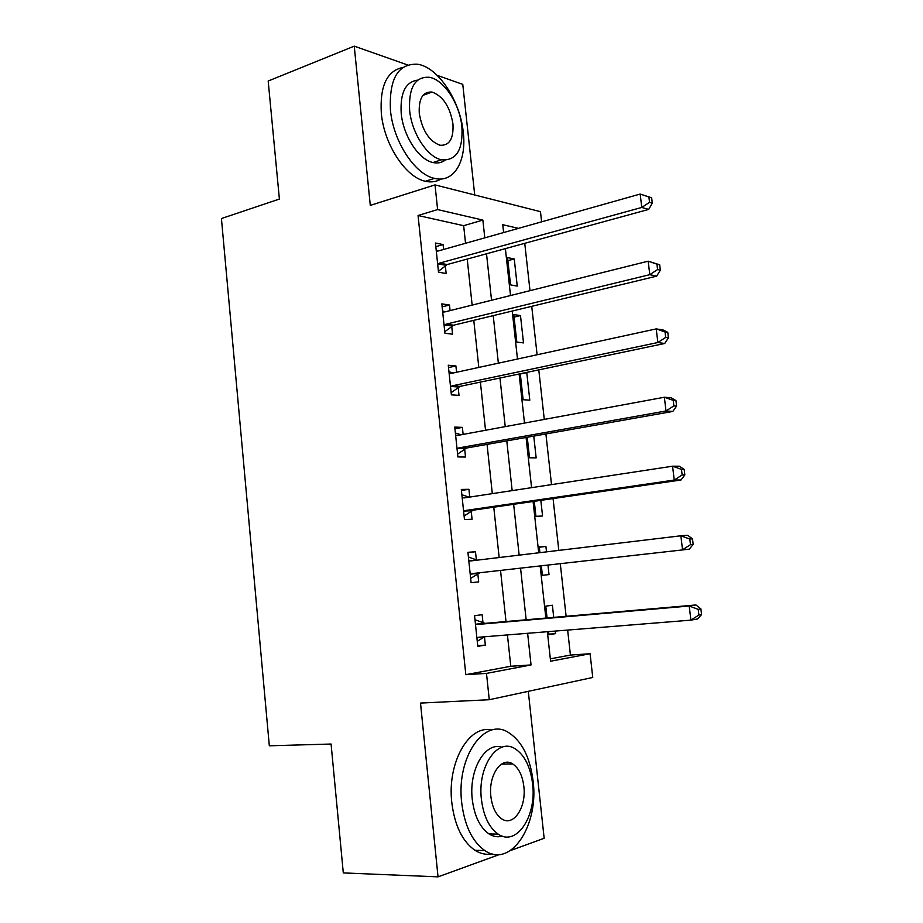 <?xml version="1.0" encoding="UTF-8"?>
<svg xmlns="http://www.w3.org/2000/svg" width="923" height="923" viewBox="0 0 923 923"><rect width="100%" height="100%" fill="white"/><g stroke="black" fill="none" stroke-linecap="round" stroke-linejoin="round"><path stroke-width="1.38" d="M550.339 658.837L570.426 655.076L590.085 653.726L592.751 677.47L489.259 699.726L486.49 673.398L531.048 664.941L527.621 633.293M510.419 850.556L544.155 838.292L528.291 691.327M474.71 194.972L462.769 84.362L437.179 75.351M465.538 243.28L463.658 225.685L418.061 215.509L437.617 209.579L435.021 184.9L540.474 211.667L541.616 221.843M570.426 655.076L567.645 630.074M566.122 616.299L560.296 563.757M558.807 550.396L553.062 498.57M551.516 484.621L545.897 433.948M544.282 419.411L538.778 369.869M537.105 354.767L531.729 306.332M529.998 290.664L524.749 243.326M407.654 64.956L354.236 46.15L268.189 81.016L279.392 199.056L221.428 218.543L269.32 745.796L331.08 744.03L343.298 872.916L438.033 876.85L499.562 854.502M507.546 257.598L510.546 284.895L517.238 286.084L514.249 258.948L507.546 257.598M513.799 314.581L516.811 342.087L523.503 342.906L520.491 315.574L513.799 314.581M520.284 373.746L523.133 399.717L529.802 400.178L526.768 372.638L525.96 372.557M527.252 437.26L529.502 457.796L536.159 457.877L533.759 436.106M534.279 501.304L535.928 516.315L542.562 516.015L540.832 500.347M546.508 551.862L545.908 546.416L539.286 546.924L539.909 552.658M541.363 565.891L542.389 575.283L549.012 574.602L547.974 565.141M553.719 617.383L552.392 605.246L545.781 606.134L547.074 617.96M548.574 631.609L548.908 634.712L555.519 633.64L555.231 631.067M418.061 215.509L465.827 674.678L510.788 666.256L507.431 634.92M506 621.548L500.543 570.506M499.158 557.527L493.77 507.189M492.317 493.632L487.056 444.39M485.544 430.268L480.387 382.11M478.818 367.423L473.776 320.327M472.149 305.098L467.223 259.063M443.617 249.464L443.098 244.572L435.448 243.026L438.506 272.17L446.155 273.52L445.324 265.662M445.278 265.189L445.163 264.163M450.066 310.601L449.478 305.017L441.829 303.875L444.921 333.261L452.547 334.195L451.716 326.281M451.67 325.842L451.578 324.942M456.562 372.257L455.904 365.946L448.278 365.231L451.382 394.848L459.008 395.367L458.166 387.383M458.12 386.991L458.039 386.206M463.127 434.398L462.377 427.372L454.762 427.084L457.9 456.943L465.515 457.035L464.661 448.982M464.627 448.636L464.557 447.978M469.738 497.07L468.919 489.305L461.315 489.444L464.477 519.557L472.068 519.211L471.215 511.088M476.36 559.903L475.495 551.746L467.915 552.312L471.099 582.678L478.679 581.894L477.814 573.702M483.006 622.921L482.141 614.695L474.572 615.71L477.779 646.331L485.348 645.096L484.471 636.835M489.259 699.726L420.507 703.072L438.033 876.85M465.827 674.678L486.49 673.398M354.236 46.15L370.296 205.379L435.021 184.9M547.362 631.701L550.593 661.226L590.085 653.726M518.472 228.362L502.758 224.716L503.612 232.55M505.377 248.622L510.511 295.522M512.219 311.051L517.48 359.024M519.118 373.988L524.495 423.069M526.075 437.467L531.579 487.656M533.09 501.477L538.709 552.796M540.163 566.03L545.862 618.064M484.794 237.857L482.867 220.089L437.617 209.579M526.156 619.783L520.572 568.245M519.153 555.138L513.649 504.304M512.161 490.609L506.785 440.894M505.239 426.622L499.966 378.003M498.362 363.177L493.217 315.631M491.544 300.252L486.513 253.779M463.658 225.685L482.867 220.089M510.788 666.256L531.048 664.941M435.829 246.637L443.098 244.572M507.881 260.655L514.249 258.948M548.85 634.17L555.519 633.64M539.32 547.224L545.908 546.416M520.318 373.988L526.768 372.638M514.076 317.108L520.491 315.574M442.152 306.863L449.478 305.017M448.52 367.573L455.904 365.946M454.947 428.78L462.377 427.372M461.419 490.471L468.919 489.305M467.949 552.681L475.495 551.746M477.722 645.673L485.348 645.096M439.544 263.124L447.194 264.543L648.684 209.417L641.773 207.444L439.544 263.124L437.675 264.255M649.538 202.333L641.773 207.444L640.181 194.061L651.65 197.799L648.904 196.98L649.538 202.333L652.296 203.141L651.65 197.799M436.279 250.918L438.275 250.964L640.181 194.061L648.904 196.98M447.194 264.543L438.413 271.327M436.256 250.791L437.652 251.079M648.684 209.417L652.296 203.141M445.971 324.204L453.597 325.208L656.657 276.15L649.78 274.673L445.971 324.204L444.078 325.288M657.58 269.562L649.78 274.673L648.177 261.186L659.68 264.786L656.934 264.163L657.58 269.562L660.326 270.174L659.68 264.786M442.671 311.836L444.678 311.951L648.177 261.186L656.934 264.163M453.597 325.208L444.759 331.749M442.59 311.039L445.486 311.743M656.657 276.15L660.326 270.174M452.443 385.779L460.058 386.368L664.71 343.494L657.857 342.525L452.443 385.779L450.539 386.806M665.691 337.403L657.857 342.525L656.23 328.9L663.095 329.973L667.779 332.372L665.045 331.957L665.691 337.403L668.425 337.806L667.779 332.372M449.12 373.25L451.139 373.434L656.23 328.9L665.045 331.957M460.058 386.368L451.151 392.656M448.959 371.784L453.274 372.961M664.71 343.494L668.425 337.806M458.973 447.874L466.577 448.024L672.821 411.427L666.002 410.977L458.973 447.874L457.047 448.843M673.882 405.866L666.002 410.977L664.364 397.236L671.194 397.79L675.948 400.582L673.225 400.363L673.882 405.866L676.594 406.062L675.948 400.582M455.616 435.16L457.658 435.414L664.364 397.236L673.225 400.363M466.577 448.024L457.6 454.07M455.397 433.025L461.142 434.768M672.821 411.427L676.594 406.062M465.55 510.465L473.141 510.188L681.012 479.983L674.228 480.064L465.55 510.465L463.623 511.377M682.143 474.953L674.228 480.064L672.579 466.196L679.374 466.219L684.185 469.403L681.486 469.392L682.143 474.953L684.843 474.93L684.185 469.403M462.169 497.589L464.223 497.912L672.579 466.196L681.486 469.392M473.141 510.188L464.096 515.969M461.869 494.751L469.08 497.174M681.012 479.983L684.843 474.93M463.288 132.497C460.381 101.138 438.263 67.148 417.623 64.241C398.136 63.341 389.068 78.605 390.429 110.033C393.221 141.519 415.05 174.562 434.468 178.37C453.735 183.412 466.761 161.398 463.288 132.497M402.774 67.483C386.899 70.852 379.745 86.139 381.326 113.344C384.083 144.68 405.935 177.528 425.422 181.266C431.226 182.581 436.429 181.819 441.009 178.993M445.024 160.233C441.575 162.771 437.594 163.533 433.06 162.54C418.973 159.887 403.224 136.016 401.205 113.356C400.04 92.888 405.532 81.812 417.692 80.128M461.892 126.693C459.792 104.011 443.917 79.516 429.241 77.278C415.119 76.505 408.577 87.523 409.627 110.322C411.67 133.085 427.395 157.095 441.436 159.794C456.331 160.96 463.15 149.93 461.892 126.693M419.273 113.356C422.249 130.455 429.114 141.081 439.867 145.223C449.374 145.926 453.735 138.819 452.951 123.89C449.986 106.71 443.005 96.096 432.01 92.046C422.826 91.504 418.581 98.599 419.273 113.356M533.079 780.916C530.044 757.264 521.876 741.146 508.561 732.55C484.863 716.767 456.112 756.664 461.685 802.583C464.569 825.647 472.276 841.638 484.794 850.556C510.892 868.855 539.067 824.943 533.079 780.916M491.682 730.116C469.299 724.197 447.02 762.271 451.797 802.549C454.658 825.497 462.365 841.407 474.918 850.291C480.525 853.833 486.259 855.033 492.109 853.867M502.389 836.146C497.866 837.415 493.424 836.676 489.052 833.954C479.96 827.562 474.364 816.036 472.264 799.364C468.665 769.609 485.429 741.481 501.939 747.215M532.583 783.719C530.39 766.678 524.564 755.026 515.092 748.784C497.843 737.131 477.318 766.355 481.414 799.376C483.525 816.128 489.109 827.712 498.178 834.127C516.661 847.072 536.886 815.747 532.583 783.719M490.874 796.48C492.247 807.313 495.882 814.778 501.766 818.897C513.523 827.077 526.583 807.152 523.837 786.396C522.441 775.447 518.714 767.948 512.646 763.898C501.408 756.249 488.221 775.32 490.874 796.48M472.184 573.587L689.273 549.162L472.184 573.587L470.234 574.441M690.485 544.662L682.524 549.773L680.862 535.79L687.623 535.282L692.504 538.847L689.816 539.067L690.485 544.662L693.173 544.432L692.504 538.847M468.78 560.538L470.857 560.919L680.862 535.79L689.816 539.067M479.752 572.86L470.649 578.386M468.411 556.996L477.11 560.169M689.273 549.162L693.173 544.432M701.572 614.568L700.903 608.938L698.226 609.365L698.896 615.018L701.572 614.568L697.615 618.975L690.9 620.141L478.875 637.228L476.914 638.012M698.896 615.018L690.9 620.141L689.216 606.019L695.942 604.957L485.094 623.371L474.999 619.748M475.437 624.006L477.526 624.456L689.216 606.019L698.226 609.365M484.598 636.766L477.26 641.312M700.903 608.938L695.942 604.957M438.137 263.874L445.786 265.282M443.19 311.962L443.778 312.043M444.551 324.919L452.178 325.911M449.639 373.388L450.759 373.492M451.012 386.449L458.627 387.025M456.147 435.321L457.843 435.379M457.531 448.497L465.134 448.647M462.7 497.774L465.607 497.693M464.096 511.054L471.688 510.765M469.311 560.734L476.891 560.099M470.718 574.118L478.299 573.391M475.98 624.213L483.548 623.14M477.526 624.456L485.094 623.371M477.399 637.712L482.383 636.939M439.14 263.263L446.79 264.682M445.301 324.446L452.939 325.438M451.52 386.126L459.146 386.702M457.808 448.313L465.411 448.463M464.165 511.007L471.757 510.719M422.999 95.334L432.01 92.046M433.06 162.54L441.436 159.794M434.468 178.37L425.422 181.266M501.512 764.082L512.646 763.898M489.052 833.954L498.178 834.127M484.794 850.556L474.918 850.291"/></g></svg>
